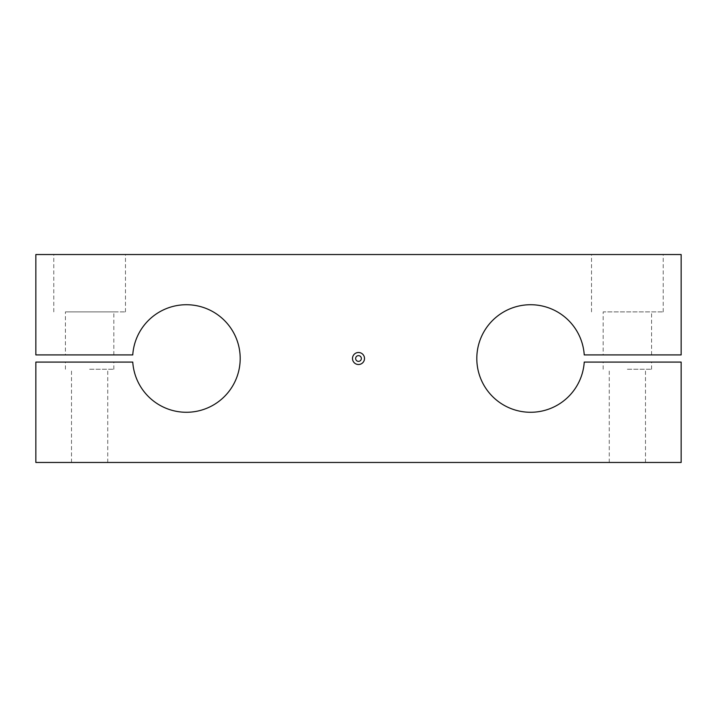 <?xml version="1.0" encoding="UTF-8"?>
<svg xmlns="http://www.w3.org/2000/svg" width="717" height="717" viewBox="0 0 717 717"><rect width="100%" height="100%" fill="white"/><g stroke="black" fill="none" stroke-linecap="round" stroke-linejoin="round"><path stroke-width="0.54" stroke-dasharray="3.58 2.69" d="M603.176 354.915L651.574 354.915L603.176 354.915L603.176 311.895L663.225 311.895L603.176 311.895M584.238 354.915L681.15 354.915L681.15 254.535L35.85 254.535L35.85 354.915L132.762 354.915A53.775 53.775 0 0 1 214.338 312.54A53.775 53.775 0 0 1 214.338 404.46A53.775 53.775 0 0 1 132.762 362.085L35.85 362.085L35.85 462.465L681.15 462.465L681.15 362.085L584.238 362.085A53.775 53.775 0 0 1 502.662 404.46A53.775 53.775 0 0 1 502.662 312.54A53.775 53.775 0 0 1 584.238 354.915M89.625 362.085L113.824 362.085L89.625 362.085M627.375 362.085L651.574 362.085L627.375 362.085M89.625 462.465L107.738 462.465L89.625 462.465M627.375 462.465L645.488 462.465L627.375 462.465M627.375 369.255L651.574 369.255L627.375 369.255M627.375 254.535L663.225 254.535L627.375 254.535M89.625 254.535L125.475 254.535L89.625 254.535M65.426 354.915L113.824 354.915L65.426 354.915L65.426 311.895L113.824 311.895L65.426 311.895M89.625 311.895L125.475 311.895L89.625 311.895M89.625 369.255L113.824 369.255L89.625 369.255M361.368 358.5A2.868 2.868 0 0 0 357.066 356.017A2.868 2.868 0 0 0 357.066 360.983A2.868 2.868 0 0 0 361.368 358.5M645.488 462.465L645.488 369.255M609.262 462.465L609.262 369.255M651.574 369.255L651.574 362.085M603.176 369.255L603.176 362.085M663.225 311.895L663.225 254.535M591.525 311.895L591.525 254.535M651.574 354.915L651.574 311.895M113.824 354.915L113.824 311.895M125.475 311.895L125.475 254.535M53.775 311.895L53.775 254.535M113.824 369.255L113.824 362.085M65.426 369.255L65.426 362.085M107.738 462.465L107.738 369.255M71.512 462.465L71.512 369.255"/><path stroke-width="1.08" d="M584.238 354.915L681.15 354.915L681.15 254.535L35.85 254.535L35.85 354.915L132.762 354.915A53.775 53.775 0 0 1 214.338 312.54A53.775 53.775 0 0 1 214.338 404.46A53.775 53.775 0 0 1 132.762 362.085L35.85 362.085L35.85 462.465L681.15 462.465L681.15 362.085L584.238 362.085A53.775 53.775 0 0 1 502.662 404.46A53.775 53.775 0 0 1 502.662 312.54A53.775 53.775 0 0 1 584.238 354.915M364.505 358.5A6.005 6.005 0 0 0 355.498 353.302A6.005 6.005 0 0 0 355.498 363.698A6.005 6.005 0 0 0 364.505 358.5M361.368 358.5A2.868 2.868 0 0 0 357.066 356.017A2.868 2.868 0 0 0 357.066 360.983A2.868 2.868 0 0 0 361.368 358.5"/></g></svg>
